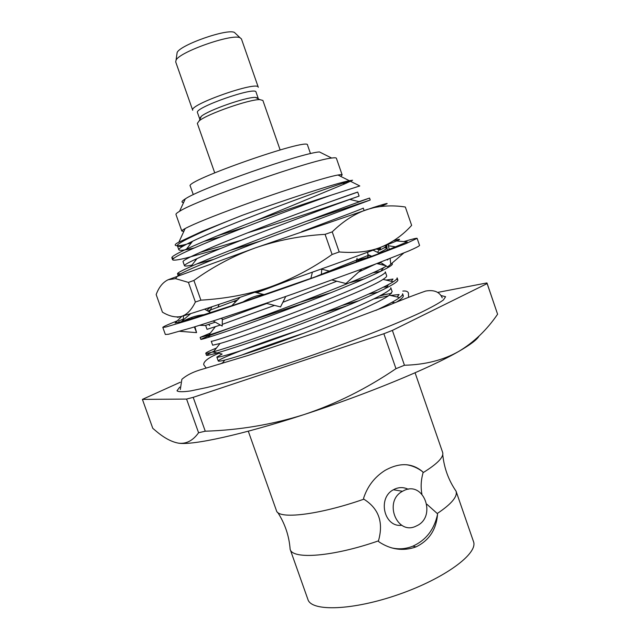 <?xml version="1.0" encoding="UTF-8"?>
<svg xmlns="http://www.w3.org/2000/svg" width="640" height="640" viewBox="0 0 640 640"><rect width="100%" height="100%" fill="white"/><g stroke="black" fill="none" stroke-linecap="round" stroke-linejoin="round"><path stroke-width="0.96" d="M200.032 119.088L199.608 118.656L201.32 116.296C208.56 110.112 245.824 97.064 255.336 97.376L258.144 98.152L258.088 98.76M214.72 172.824L197.328 123.384L199.232 120.808C207.28 113.984 249.24 99.296 259.784 99.608L262.88 100.432L280.128 149.92M199.608 118.656L197.48 112.6C193.808 107.8 255.912 86.056 256.032 92.088L258.144 98.152M192.712 110.264C188.504 104.776 258.16 80.384 258.296 87.296L241.424 38.888L240.04 37.744C232.104 33.432 179.576 51.832 176.064 60.144L175.696 61.904L192.712 110.264M176.888 54.272L177.144 52.472C180.344 44.824 227.144 28.44 234.408 32.416L235.736 33.672M403.976 490.52C424.12 480.504 436.984 517.112 416.456 525.92C397.168 536.232 383.048 501.4 402.488 491.288L403.976 490.52M408.2 489.272C403.856 487.168 399.424 487.072 394.904 488.992L393.432 489.744C377.208 497.976 384.144 527.688 401.72 525.272M248.288 431.192L276.424 510.584C278.12 519.608 318.368 515.104 363.856 499.184L363.56 498.328C367.416 486.384 374.544 477.096 384.944 470.464C399.504 462.328 412.112 462.792 422.784 471.84L423.072 472.68C437.536 463.728 444.056 456.96 442.632 452.376L415.08 372.784M406.472 464.72C412.456 465.664 417.888 468.032 422.784 471.84M363.856 499.184C378.824 508.552 383.688 522.44 378.456 540.864C333.048 556.752 292.352 559.768 290.136 549.28L289.896 546.552M391.096 547.728C398.496 549.576 405.784 549.04 412.952 546.128C426.04 540.112 434.24 529.52 437.544 514.352C436.248 529.744 429.04 540.6 415.92 546.92C403.176 551.448 390.784 549.72 378.752 541.72L378.456 540.864M454.544 488.896L456.056 491.176C457.752 496.528 451.48 503.976 437.256 513.52L437.544 514.352M437.256 513.52L426.896 504.248M421.904 494.112C420.616 487.144 421.008 480 423.072 472.68M277.704 512.384C284.992 523.648 289.136 535.952 290.136 549.28L307.92 599.48C311.392 611.872 353.16 610.488 399.048 594.336C444.984 578.328 478.488 553.36 473.472 541.504L456.056 491.176C448.52 480.136 444.088 467.936 442.752 454.584M179.752 387.088L176.992 390.792C178.36 391.976 182.904 392.024 190.624 390.928L206.536 387.6C232.44 381.336 272.712 369.032 314.992 354.312C357.224 339.44 396.368 323.928 420.52 312.664C431.344 307.408 438.968 303.184 443.384 299.984L445.6 296.72L441.136 295.552M180.328 382.224L142.4 399.384L186.576 399.072L193.192 397.336L383.856 333.736L392.376 330.408L487.136 283.584L486.912 282.928L438.016 292.352M142.4 399.384L152.776 428.32L156.624 431.568C164.4 438.08 171.696 441.952 178.52 443.16C186.216 444.136 192.904 440.664 198.584 432.752L186.576 399.072M193.192 397.336L205.256 431.2L198.584 432.752M205.256 431.2C239.312 430.144 272.296 424.584 304.216 414.528C336.008 403.912 366.592 388.632 395.976 368.68L383.856 333.736M392.376 330.408L404.448 365.248L395.976 368.68M404.448 365.248C425.232 364.712 443.304 360.12 458.672 351.464C473.904 342.328 486.88 329.912 497.6 314.224L487.136 283.584M487.072 283.24L497.6 314.224M479.04 336.08C477.04 339.68 470.248 344.808 458.672 351.464C430.024 368.08 365.824 394.584 304.216 414.528C242.336 434.736 192.376 445.536 178.52 443.16L177.96 443.072M186.688 244.176C175.832 247.088 171.48 245.712 178.872 242.176L202.264 231.28L242.168 215.352C287.056 199.032 337.032 182.984 349.344 180.72L352.576 180.232L344.936 183.768L255.896 220.616C225.904 232.12 202.776 241.608 186.512 249.088C176.352 253.824 171.472 256.72 171.864 257.784L173.688 258.256M199.952 252.44L241.272 240.24M359.008 201.632L369.56 198.056L359.464 201.744C330.92 212.032 224.32 251.472 190.816 266.568C181.688 270.616 177.256 273.008 177.528 273.752L180.568 273.808M384.816 245.712L386.12 246.008C386.28 246.592 384.28 247.912 380.12 249.96L376.144 249.016M369 255.064L316.872 276.168M377.128 263.632L381.032 262.752M386.4 266.096C365.04 278.896 238.36 326.04 208.824 335.04L200.128 337.416L210.336 333.104M300.568 302.104L330.968 292.664M396.64 279.112L397.784 279.808L397.128 277.872C397.376 278.648 396.08 279.952 393.24 281.768C382.872 288.504 347.6 303.8 307.504 319.072C266.712 334.688 228.76 347.528 213.488 351.8C208.496 353.16 205.92 353.656 205.76 353.272C205.808 352.704 209.376 350.952 216.464 348.016M342.008 305.464L359.128 300.68M380.864 295.36L391.472 293.352M402.368 294.928L403.28 295.696L402.616 293.768C402.888 294.608 401.896 295.872 399.624 297.568C395.664 300.52 387.784 304.792 375.968 310.368M219.992 364.032L222.608 362.856M241.256 355.24C259.152 348.328 279.896 341.024 303.488 333.312M352.576 180.232L342.752 183.24C315.216 192.112 224.064 225.936 192.576 241.256C183.016 245.824 178.432 248.664 178.824 249.784C179.584 250.848 184.72 250.248 194.224 247.968M247.768 232.784C300.112 216.712 359.496 196.008 359.112 196.096L349.792 199.416C323.648 208.704 227.92 244.272 196.976 258.624C188.368 262.552 184.2 264.92 184.48 265.736C184.792 266.328 187.288 266.104 191.976 265.08M196.944 263.896L213.44 259.424M290.392 279.928L256.672 292.728M237.592 299.856L207.808 310.984M208.384 311.304L209.96 310.776M375.816 263.944L358.672 272.024M336.824 281.216L282.856 302.288M274.536 305.416L222.24 324.384M220.384 325.032L207.032 329.352L205.632 325.384L214.752 322.36M349.848 282.648L364.456 278.824M386.68 275.824C386.904 276.528 385.688 277.704 383.048 279.368C366.256 291.264 246.672 336.104 220.016 343.488L212.656 345.192L211.248 341.232C210.656 342.464 250.824 329.144 299.648 310.488C348.256 291.96 387.352 274.584 385.312 271.848L386.68 275.824M368.768 294.072L378.272 292.064M218.264 361.024L216.864 357.064C216.496 358.944 256.872 346.28 305.656 327.632C354.232 309.12 393.064 291.12 390.8 287.736L392.176 291.704L389.36 295.168C380.84 301.496 348.48 316.032 311.44 330.264C273.752 344.832 238.432 356.592 224.8 360.08C220.624 361.12 218.448 361.432 218.264 361.024C217.304 359.344 255.064 344.56 297.056 330.904M381.872 307.536L384.016 307.176M242.168 215.352C203.008 230.76 175.432 243.648 177.408 245.792C177.712 246.488 179.656 246.576 183.216 246.064M203.808 241.448L221.16 236.672M327.52 202.744L357.728 192.096C358.64 191.544 318.272 205.736 269.488 224.368C220.472 243.072 181.304 259.712 183.072 261.752L184.48 265.736M195.264 260.152L195.92 259.992M229.896 250.488L260.104 241.168M364.088 210.496L363.256 208.088C364.328 208.12 338.608 217.744 301.752 231.656M356.552 260.36L369.592 257.04M266.768 303.472L222.36 319.672M372.592 272.848L380.616 271.408L383.752 267.496M383.416 287.176L388.592 286.864M216.864 357.064L222.128 354.056L212.784 352M391.864 302.368L395.136 302.712M255.896 220.616C284.376 210.536 309.464 202.056 331.16 195.176L359.792 185.952L350.544 181.312M244.896 227.28L217.52 235.752M191.144 243.104L188.072 243.848M331.16 195.176C303.304 205.008 259.472 221.32 225.768 234.824C190.672 248.968 172.944 257.272 172.56 259.72C173.192 260.624 177.712 260.064 186.136 258.024L220.672 248.488M305.728 221.528L370.216 200.008L273.576 236.024C219.528 256.496 176.448 274.096 178.232 275.688M376.848 249.184L380.608 248.344L379.448 249.8M384.296 247.72L386.784 247.952C386.96 248.648 384.296 250.312 378.8 252.952M381.456 264.664L383.44 264.256M391.656 263.464L392.288 263.888C394.464 266.504 351.544 285.208 297.904 305.504C244.04 325.928 200.056 340.608 200.832 339.336L207.8 336.2L235.296 326.032M239.816 324.44L307.088 301.992M386.048 280.08L393 279.064L391.2 281.288M397.784 279.808C400.216 283.136 357.56 302.528 303.968 322.808C250.128 343.232 205.96 357.168 206.448 355.2L211.288 352.392M212.368 351.904L213.96 351.208M322.696 313.184L345.576 306.384M374.04 298.872L388.432 295.816M390.568 295.448L399.112 294.536L397.128 296.984M403.28 295.696C403.672 296.984 401.304 299.184 396.168 302.288M193.296 194.656L190.264 186.072C183.776 181.144 309.504 137.112 307.512 145.016L310.496 153.616M183.6 202.528C180.992 202.424 181.56 201.208 185.288 198.88C200.6 188.304 300.824 153.208 319.392 151.92L331.624 158.048C334.616 157.632 336.208 157.712 336.4 158.288L342.168 174.928L340.72 176.392M183.88 231.312L181.84 231.072L175.96 214.472C175.76 213.896 176.952 212.84 179.552 211.312C196.448 200.112 311.432 159.848 331.624 158.048M181.84 231.072C181.696 230.656 182.8 229.808 185.168 228.52C194.016 223.856 212.736 216.28 241.312 205.792C281.512 191.088 326.424 176.88 337.976 175.008C340.624 174.536 342.024 174.512 342.168 174.928M393.776 240.696C404.672 237.568 400.184 239.816 380.328 247.432C357.496 256.152 311.944 272.52 269.264 287.296C226.392 302.152 191.448 313.68 181.248 316.44C175.592 317.72 169.32 316.288 162.44 312.168L156.168 294.568C158.912 287.16 162.92 282.208 168.2 279.72L255.416 247.864L373.608 207.4C389.064 202.488 391.312 202.2 380.336 206.536M168.2 279.72L175.536 278.632L188.432 282.408L195.384 302.024L200.888 300.16L193.904 280.456C212.936 266.736 233.44 255.872 255.416 247.864C277.656 240.24 300.88 235.728 325.088 234.344L332.096 254.488L339.2 251.96L332.224 231.872C343.28 221.088 354.944 213.624 367.208 209.472L374.288 207.56C384.448 205.552 394.792 205.368 405.336 207.016L411.64 225.368L405.336 207.016M188.432 282.408L193.904 280.456M325.088 234.344L332.224 231.872M195.384 302.024C191.44 310.056 186.728 314.864 181.248 316.44C177.832 317.376 176.576 317.552 177.504 316.968M339.2 251.96C355.464 253.264 369.176 251.752 380.328 247.432C392.264 242.624 402.704 235.264 411.64 225.368M200.888 300.16C225.984 298.648 248.776 294.36 269.264 287.296C291.136 279.528 312.08 268.592 332.096 254.488M358.208 261.272L359.368 259.184M368.632 255.232L367.32 257.576M356.128 262.04L357.096 258.28M385.912 246.512L386.896 246.544M386.976 247.288L386.2 247.536L386.976 247.256M388.176 244.408L389.192 249.552M387.304 250.304L386.728 244.976M390.128 258.464L390.64 263.328M396.648 240.952L407.272 241.904L379.648 253.36L373.064 250.176M388.8 245.808L395.824 246.888M367.76 252.152L367.824 254.544L370.992 256.52M388.248 259.192L387.432 260.016L386.936 259.696M380.24 262.264L387.68 266.888L403.76 253.04M367.824 254.544L371.688 256.256M312.384 272.176L310.856 278.448L379.648 253.36M330.408 271.392L321.208 269.04M332.152 280.032L345.928 283.528L361.808 269.192M264.32 294.632L254.824 292.272M266.024 303.288L280.544 306.912L285.768 296.464M240.128 297.296L231.704 305.8L242.92 301.96C250.768 297.408 257.824 294.944 264.088 294.576M310.872 278.36L242.92 301.96M213.136 320.976L222.2 326.048L222.376 319.08L221.112 318.376M210.784 312.64L204.568 309.184M202.248 314.84L202.88 315.192M222.376 319.08L221 318.416M190.728 313.608L180.744 322.144L182.4 321.624C189.728 317.576 197.144 315.248 204.648 314.624M231.84 305.672L182.4 321.624M192.024 318.616L191.688 317.424M194.928 326.76L196.576 332.624L194.368 326.936M181.856 316.272L175.104 323.048M179.784 331.312L196.576 332.624M210.384 310.024L211.832 306.8M209.72 325.624L208.656 324.44M219.152 304.368L217.888 307.216M199.504 325.328L205.672 325.504M183.448 318.992L178.576 321.08M177.472 320.744C167.776 324.6 162.888 326.824 162.816 327.4L165.872 327.016L189.368 320.064C213.344 312.432 251.048 299.72 290.984 285.76L372.16 256.576L406.056 243.568L417.128 238.344C416.784 237.96 412.344 239.04 403.808 241.592M162.816 327.4L165.344 334.48L168.456 334.264L192.056 327.648C216.096 320.216 253.832 307.624 293.76 293.68L374.832 264.32L408.624 251.016C415.296 248.112 418.952 246.256 419.576 245.448L417.128 238.344M175.24 322.816L181.104 321.84M268.088 287.696L267.32 288.72M235.552 301.92L233.56 301.344M201.32 116.296L199.232 120.808M255.336 97.376L259.784 99.608M177.144 52.472L176.064 60.144M234.408 32.416L240.04 37.744M393.432 489.744L402.488 491.288M412.952 546.128L415.92 546.92M186.512 249.088L192.576 241.256M359.464 201.744L349.792 199.416M190.816 266.568L196.976 258.624M209.2 311.752L210.616 309.936M385.72 265.672L376.824 263.56M208.824 335.04L215.288 326.776M393.24 281.768L383.048 279.368M213.488 351.8L220.016 343.488M399.624 297.568L389.36 295.168M222.2 363.384L224.8 360.08M344.936 183.768L342.752 183.24M178.824 249.784L177.408 245.792M359.112 196.096L357.728 192.096M361.184 203.392L361.632 202.824M377.456 252.296L378.808 250.608M210.36 336.776L207.8 336.2M386.704 286.864L388.656 284.448M392.744 302.376L393.504 301.448M185.288 198.88L179.552 211.312M185.168 228.52L178.872 242.176M337.976 175.008L349.344 180.712M392.296 263.888L392.04 263.136M386.792 247.952L386.12 246.016M370.232 200L369.56 198.056M206.44 355.2L205.76 353.272M200.816 339.344L200.128 337.416M178.216 275.696L177.528 273.752M172.552 259.728L171.864 257.784M177.528 276.064L175.536 278.632M373.608 207.4L374.288 207.56M359.32 259.208L357.496 261.536M321.368 274.648L321.728 269.168M183.496 315.808L183.328 321.216M206.664 310.344L210.56 307.216M386.88 294.144L379.568 296.056M347.424 305.624L340 308M218.744 353.304C208.512 357.608 203.504 361.392 203.704 364.664L206.208 368.088M408.6 297.216L408.424 292.976C407.752 291.36 405.88 290.728 402.816 291.072M442.232 297.832C439.592 291.88 434.08 289.608 425.712 291.04C415.272 294.624 401.368 300.008 383.992 307.192L316.528 332.48L247.912 355.504L203.256 368.96C193.952 371.496 186.824 374.96 181.864 379.344L180.312 389.552"/></g></svg>
